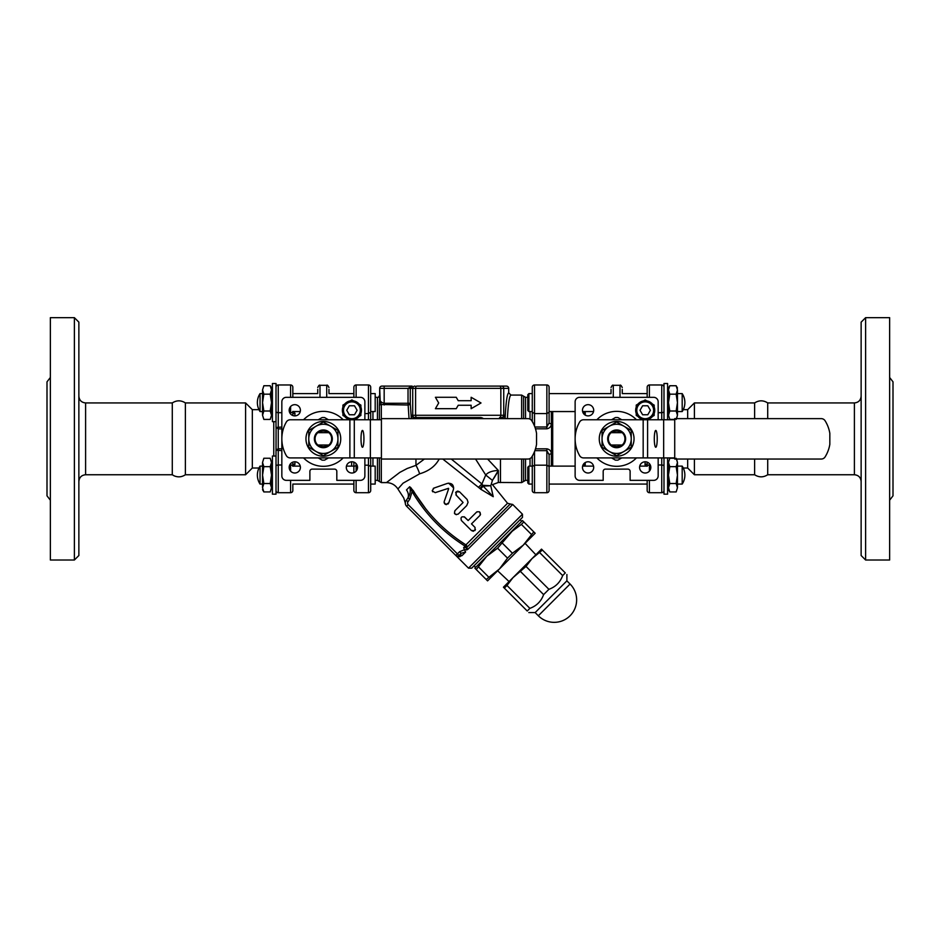 <?xml version="1.0" encoding="UTF-8"?>
<svg xmlns="http://www.w3.org/2000/svg" width="940" height="940" viewBox="0 0 940 940"><rect width="100%" height="100%" fill="white"/><g stroke="black" fill="none" stroke-linecap="round" stroke-linejoin="round"><path stroke-width="1.41" d="M683.251 468.014L687.669 468.014L694.402 474.747L754.62 474.747L754.62 459.037M754.62 418.641L754.62 402.931C758.98 400.146 763.339 400.146 767.71 402.931L767.71 418.641M767.71 459.037L767.71 474.747C763.339 477.532 758.98 477.532 754.62 474.747M172.29 402.931L85.599 402.931L85.599 474.747L172.29 474.747L172.29 402.931C176.661 400.146 181.02 400.146 185.38 402.931L185.38 474.747L245.599 474.747L252.331 468.014L252.331 409.664L258.993 409.664M281.836 427.042L276.007 427.477L276.007 383.508L272.412 383.508L272.412 421.661L276.007 421.661M272.412 456.029L272.412 494.17L276.007 494.17L276.007 456.029L272.412 456.029M663.993 457.909L663.993 494.17L667.588 494.17L667.588 457.909M667.588 419.769L667.588 383.508L663.993 383.508L663.993 419.769M270.215 394.166L271.519 389.947L271.519 415.21L270.215 411.003L271.519 402.579L270.215 394.166L263.846 394.166L262.542 402.579L263.846 411.003L262.542 415.21L262.542 389.947L263.846 394.166M270.215 411.003L263.846 411.003M271.519 387.997L270.215 385.741L271.519 389.947L270.215 385.741L263.846 385.741L262.542 389.947L263.846 385.741M263.846 419.428L262.542 415.21L263.846 419.428L270.215 419.428L271.519 415.21L270.215 419.428M252.331 409.664L245.599 402.931L245.599 474.747M292.834 465.335L292.834 462.139M292.834 484.864L292.834 490.469L292.834 484.864M292.834 412.343L292.834 415.539M292.834 397.326L292.834 387.21L292.834 397.326M276.078 427.829L276.007 457.028M295.078 415.88L294.432 411.555M294.432 466.123L295.078 461.798M276.055 427.371L278.252 428.863L278.252 384.965L290.589 384.965A2.244 2.244 0 0 1 292.834 387.21A2.244 2.244 0 0 0 290.589 384.965L290.589 397.326M276.007 466.275A2.244 1.293 180 0 1 278.252 464.995L278.252 492.713A2.244 2.244 0 0 1 276.007 490.469A2.244 2.244 0 0 0 278.252 492.713L290.589 492.713A2.244 2.244 0 0 0 292.834 490.469A2.244 2.244 0 0 1 290.589 492.713A2.244 2.244 0 0 0 292.834 490.469M278.252 384.965A2.244 2.244 0 0 0 276.007 387.21A2.244 2.244 0 0 1 278.252 384.965L290.589 384.965A2.244 2.244 0 0 1 292.834 387.21M281.836 448.815L278.252 448.815L276.078 449.849M295.078 413.588A2.244 1.363 -0 0 1 292.834 412.225M276.007 450.201L281.836 450.648M292.834 465.453A2.244 1.363 180 0 1 295.078 464.09M330.645 426.208A14.582 14.582 0 0 0 308.767 438.839A14.582 14.582 0 0 0 330.645 451.47A14.582 14.582 0 0 0 330.645 426.208L337.942 430.414L337.942 447.264L323.348 455.689L308.767 447.264L308.767 430.414L323.348 422.001L330.645 426.208M316.968 445.008A8.883 8.883 0 0 0 329.74 445.008M329.74 432.67A8.883 8.883 0 0 0 316.968 432.67M328.06 445.008A7.767 7.767 0 0 1 318.648 445.008M318.648 432.67A7.767 7.767 0 0 1 328.06 432.67M329.87 445.008A8.977 8.977 0 0 0 329.87 432.67L316.839 432.67A8.977 8.977 0 0 0 316.839 445.008L329.87 445.008M349.88 457.909L290.237 457.909A4.489 4.489 0 0 1 286.348 455.665A33.664 33.664 0 0 1 286.348 422.013A4.489 4.489 0 0 1 290.237 419.769L349.88 419.769L349.88 457.909L354.298 457.909L354.298 419.769L349.88 419.769M354.298 419.769L370.372 419.769L370.372 457.909L354.298 457.909M381.417 419.769L370.372 419.769M363.933 438.839A8.413 1.457 90 0 1 362.476 447.252A8.413 1.457 90 0 1 361.007 438.839A8.413 1.457 90 0 1 362.476 430.426A8.413 1.457 90 0 1 363.933 438.839M527.986 418.641A4.489 4.489 0 0 1 531.793 420.756A34.11 34.11 0 0 1 536.54 433.352L536.54 444.326A34.11 34.11 0 0 1 531.793 456.934A4.489 4.489 0 0 1 527.986 459.037L381.417 459.037L381.417 418.641L527.986 418.641M370.372 457.909L381.417 457.909M328.46 457.909L324.641 460.118A21.315 21.315 0 0 1 322.056 460.118L318.237 457.909M318.237 419.769L322.056 417.56A21.315 21.315 0 0 1 324.641 417.56L328.46 419.769M317.802 445.008A8.307 8.307 0 0 1 317.802 432.67M328.906 432.67A8.307 8.307 0 0 1 328.906 445.008M317.744 389.372L317.744 392.826M328.965 392.826L328.965 389.372M364.873 457.909L364.873 475.863A4.489 4.489 0 0 1 360.384 480.352L336.814 480.352L336.814 471.375A2.244 2.244 0 0 0 334.57 469.13L312.127 469.13A2.244 2.244 0 0 0 309.883 471.375L309.883 480.352L286.324 480.352A4.489 4.489 0 0 1 281.836 475.863L281.836 401.815A4.489 4.489 0 0 1 286.324 397.326L360.384 397.326A4.489 4.489 0 0 1 364.873 401.815L364.873 419.769M351.913 461.787A5.605 5.605 0 0 1 356.777 470.212A5.605 5.605 0 0 1 347.06 470.212A5.605 5.605 0 0 1 351.913 461.787M300.401 467.403A5.605 5.605 0 0 1 291.988 472.256A5.605 5.605 0 0 1 291.988 462.539A5.605 5.605 0 0 1 300.401 467.403M294.796 415.891A5.605 5.605 0 0 1 289.931 407.478A5.605 5.605 0 0 1 299.649 407.478A5.605 5.605 0 0 1 294.796 415.891M303.561 419.769A27.495 27.495 0 0 1 343.147 419.769M343.147 457.909A27.495 27.495 0 0 1 303.561 457.909M357.094 410.275L354.509 414.763L349.328 414.763L346.731 410.275L349.328 405.786L354.509 405.786L357.094 410.275M352.888 419.769A9.541 9.541 0 0 0 361.454 410.275A9.541 9.541 0 0 0 352.241 400.745A9.541 9.541 0 0 0 342.395 409.629A9.541 9.541 0 0 0 350.949 419.769A9.541 9.541 0 0 1 342.395 409.629A9.541 9.541 0 0 1 352.241 400.745A9.541 9.541 0 0 1 361.454 410.275A9.541 9.541 0 0 1 352.888 419.769M344.639 416.444L342.936 415.457L342.936 413.506M342.936 407.055L342.936 405.093L344.639 404.118M350.221 400.898L351.913 399.911L353.616 400.898M360.889 413.506L360.889 415.457L359.197 416.444M359.197 404.118L360.889 405.093L360.889 407.055M323.348 421.449A17.39 17.39 0 0 0 308.296 447.534A17.39 17.39 0 0 0 338.412 447.534A17.39 17.39 0 0 0 323.348 421.449M50.361 500.186L47 495.838L47 381.84L50.361 377.492M74.377 317.661L74.377 560.017L50.361 560.017L50.361 317.661L74.377 317.661L78.866 322.15L78.866 555.528L74.377 560.017M616.652 421.449A17.39 17.39 0 0 0 601.588 447.534A17.39 17.39 0 0 0 631.704 447.534A17.39 17.39 0 0 0 616.652 421.449M583.529 419.769L643.172 419.769L643.172 457.909L583.529 457.909A4.489 4.489 0 0 1 579.639 455.665A33.664 33.664 0 0 1 579.639 422.013A4.489 4.489 0 0 1 583.529 419.769M637.931 416.444L636.239 415.457L636.239 413.506M654.181 413.506L654.181 415.457L652.489 416.444M636.239 407.055L636.239 405.093L637.931 404.118M652.489 404.118L654.181 405.093L654.181 407.055M643.512 400.898L645.204 399.911L646.908 400.898M658.164 457.909L658.164 475.863A4.489 4.489 0 0 1 653.676 480.352L630.117 480.352L630.117 471.375A2.244 2.244 0 0 0 627.873 469.13L605.431 469.13A2.244 2.244 0 0 0 603.186 471.375L603.186 480.352L579.616 480.352A4.489 4.489 0 0 1 575.127 475.863L575.127 401.815A4.489 4.489 0 0 1 579.616 397.326L653.676 397.326A4.489 4.489 0 0 1 658.164 401.815L658.164 419.769M596.853 419.769A27.495 27.495 0 0 1 636.439 419.769M636.439 457.909A27.495 27.495 0 0 1 596.853 457.909M588.087 415.891A5.605 5.605 0 0 1 583.223 407.478A5.605 5.605 0 0 1 592.94 407.478A5.605 5.605 0 0 1 588.087 415.891M593.692 467.403A5.605 5.605 0 0 1 585.279 472.256A5.605 5.605 0 0 1 585.279 462.539A5.605 5.605 0 0 1 593.692 467.403M645.204 461.787A5.605 5.605 0 0 1 650.069 470.212A5.605 5.605 0 0 1 640.352 470.212A5.605 5.605 0 0 1 645.204 461.787M646.18 419.769A9.541 9.541 0 0 0 654.745 410.275A9.541 9.541 0 0 0 645.533 400.745A9.541 9.541 0 0 0 635.698 409.629A9.541 9.541 0 0 0 644.241 419.769M642.619 405.786L647.801 405.786L650.386 410.275L647.801 414.763L642.619 414.763L640.023 410.275L642.619 405.786M622.257 392.826L622.257 389.372M611.035 392.826L611.035 389.372M623.161 432.67L622.198 432.67A8.307 8.307 0 0 1 622.198 445.008L623.161 445.008A8.977 8.977 0 0 0 623.161 432.67M611.094 445.008A8.307 8.307 0 0 1 611.094 432.67L610.13 432.67A8.977 8.977 0 0 0 610.13 445.008L622.198 445.008M622.198 432.67L611.094 432.67M611.541 419.769L615.359 417.56A21.315 21.315 0 0 1 617.944 417.56L621.763 419.769M621.763 457.909L617.944 460.118A21.315 21.315 0 0 1 615.359 460.118L611.541 457.909M674.72 419.769L663.664 419.769L663.664 457.909L674.72 457.909M657.225 438.839A8.413 1.457 90 0 1 655.768 447.252A8.413 1.457 90 0 1 654.299 438.839A8.413 1.457 90 0 1 655.768 430.426A8.413 1.457 90 0 1 657.225 438.839M663.664 457.909L647.601 457.909L647.601 419.769L663.664 419.769M643.172 457.909L647.601 457.909M821.278 459.037L674.72 459.037L674.72 418.641L821.278 418.641A4.489 4.489 0 0 1 825.085 420.756A34.11 34.11 0 0 1 829.832 433.352L829.832 444.326A34.11 34.11 0 0 1 825.085 456.934A4.489 4.489 0 0 1 821.278 459.037M647.601 419.769L643.172 419.769M631.234 438.839L631.234 447.264L616.652 455.689L602.058 447.264L602.058 430.414L616.652 422.001L631.234 430.414L631.234 438.839A14.582 14.582 0 0 0 609.355 426.208A14.582 14.582 0 0 0 609.355 451.47A14.582 14.582 0 0 0 631.234 438.839M611.94 432.67A7.767 7.767 0 0 1 621.352 432.67M623.032 432.67A8.883 8.883 0 0 0 610.26 432.67M610.26 445.008A8.883 8.883 0 0 0 623.032 445.008M621.352 445.008A7.767 7.767 0 0 1 611.94 445.008M584.104 411.555L584.104 414.235M584.104 463.444L584.104 466.123M552.697 466.123L552.697 411.555M585.232 466.123L585.232 462.574M585.232 415.104L585.232 411.555M694.402 474.747L694.402 459.037M694.402 418.641L694.402 402.931L754.62 402.931M647.167 465.335L647.167 462.139M645.498 466.005L644.922 464.09A2.244 1.363 180 0 1 647.167 465.453M647.167 490.469L647.167 480.352L647.167 490.469A2.244 2.244 0 0 0 649.411 492.713A2.244 2.244 0 0 1 647.167 490.469M644.922 461.798L645.568 466.123M661.748 457.909L661.748 492.713L649.411 492.713L649.411 480.352M658.164 412.684L661.748 412.684L661.748 384.965A2.244 2.244 0 0 1 663.993 387.21A2.244 2.244 0 0 0 661.748 384.965L649.411 384.965A2.244 2.244 0 0 0 647.167 387.21L647.167 397.326L647.167 387.21M661.748 492.713A2.244 2.244 0 0 0 663.993 490.469M687.669 468.014L687.669 459.037M687.669 418.641L687.669 409.664L683.251 409.664M889.639 377.492L893 381.84L893 495.838L889.639 500.186M893 466.886L893 410.792M865.623 438.839L865.623 317.661L889.639 317.661L889.639 560.017L865.623 560.017L865.623 438.839M865.623 317.661L861.134 322.15L861.134 555.528L865.623 560.017M432.976 418.641A6.733 5.898 -90 0 1 436.242 417.524L480.199 417.524A6.733 5.898 -90 0 1 483.454 418.641M474.136 418.641L474.136 417.524L474.136 418.641M505.086 418.641L504.474 415.28A2.244 2.232 -90 0 1 502.242 417.524L502.665 418.641M413.776 418.641L414.211 417.524A2.244 2.232 -90 0 1 411.978 415.28L411.356 418.641M504.474 415.28L415.598 415.28A2.244 1.269 -90 0 0 416.878 417.524L442.305 417.524L442.305 418.641M493.241 496.696L483.137 486.109A6.733 0.729 -49.1 0 0 480.704 489.211L493.241 496.696C492.255 480.986 492.255 480.986 493.241 496.696L490.762 485.757L483.137 486.109L482.666 485.287L490.774 485.745C492.689 484.312 492.689 484.312 490.774 485.745L492.443 480.399L498.341 470.447L487.613 459.037M507.4 418.641C508.188 403.636 509.374 395.787 510.961 395.082L508.704 392.838C507.083 393.707 505.896 402.308 505.121 418.641M508.704 392.838L508.704 388.349A2.256 2.244 180 0 0 506.46 386.105L416.878 386.105A2.244 1.269 -90 0 0 415.598 388.349L508.704 388.349M458.215 405.257L456.241 408.677L458.215 405.257L471.14 405.257L471.14 408.677L481.01 402.978L471.14 397.279L471.14 400.698L458.215 400.698L456.241 397.279L458.215 400.698M411.332 418.641L410.263 403.272L408.031 403.272L409.041 418.641M424.387 459.037L415.962 465.347L407.137 468.52L399.817 472.385L386.505 482.549M381.323 419.769L381.323 404.517L408.031 405.011A2.244 1.727 173.9 0 0 410.263 403.272L410.263 388.349L412.143 386.105L384.166 386.105L412.143 386.105L408.031 388.349L408.031 403.272L384.166 403.272C381.288 402.614 379.795 401.075 379.678 398.678L379.678 401.803A2.244 0.658 0 0 1 380.218 401.38L379.678 388.349L379.678 398.713M521.653 459.037L521.653 482.596L498.341 482.467L498.341 470.447C492.243 470.74 488.036 472.256 485.721 475.005L492.443 480.399M497.671 472.056L493.664 478.578M405.316 503.029L403.742 497.941L397.902 488.988L403.06 483.184L419.639 473.807A13.466 3.372 70.1 0 0 415.962 465.347L415.962 459.037M379.678 398.678L379.372 405.399A2.244 1.763 180 0 1 381.323 404.517L380.218 401.38M419.639 473.807C428.734 471.14 435.208 466.287 439.074 459.261A13.466 7.473 31.6 0 1 438.674 459.037M442.787 459.037L479.905 488.483L482.666 485.287L481.926 483.971L451.271 459.037M498.165 386.105L506.46 386.105M384.166 405.011L384.166 386.105L381.922 386.105A2.244 2.244 0 0 0 379.678 388.349L415.598 388.349L415.598 415.28L411.978 415.28M478.578 487.167L481.926 483.971L485.721 475.005L475.558 459.037M479.905 488.483L480.704 489.211M510.244 503.993L507.541 503.253L465.923 544.859A2.244 1.492 -135 0 1 466.992 547.245L465.136 546.152L463.643 547.644L464.372 549.759L467.803 549.383A2.244 1.492 -135 0 1 466.992 547.245L510.244 503.993L512.723 504.463L522.464 514.215L468.508 568.16L457.404 557.056L461.987 555.646L465.617 552.015L464.654 550.088L465.617 552.015L461.188 553.284L458.99 555.47A2.244 1.998 -135 0 1 461.987 555.646M410.698 487.484L426.008 509.163M406.491 489.916L409.687 486.72L412.108 491.573C425.338 514.086 443.01 532.287 465.136 546.152L465.923 544.859C444.127 531.029 426.619 513.017 413.4 490.833L409.687 486.72C410.827 490.562 410.24 494.322 407.901 498A8.977 7.132 -135 0 0 406.491 489.916C402.285 499.763 402.285 499.763 406.491 489.916A8.977 7.132 45 0 1 407.901 498L406.28 500.327C404.858 503.77 404.858 503.77 406.28 500.327A4.489 4.489 0 0 0 406.632 506.272L457.404 557.056L458.99 555.47L457.909 556.069A2.244 2.091 77 0 1 459.919 556.75M413.4 490.833L412.108 491.573L409.805 499.105L407.901 498M408.042 501.713L406.28 500.327A4.489 4.489 0 0 0 406.632 506.272L408.219 504.686A2.244 2.244 0 0 1 408.042 501.713L409.805 499.105M353.875 462.139L353.875 466.463L357.071 465.183M364.873 465.183L368.457 465.183L370.701 466.463L370.701 457.909L370.701 484.077L375.189 484.077L375.189 466.123L370.701 466.123M364.873 413.577L368.457 413.577L368.457 419.769M466.769 550.006A2.244 1.445 -105.6 0 1 466.51 547.527L463.643 547.644M464.372 549.771L459.601 551.686L457.404 553.883L458.99 555.47A2.244 2.244 0 0 1 455.818 555.47A2.244 2.244 0 0 0 458.99 555.47A2.244 2.244 0 0 1 455.818 555.47L457.404 553.883L408.219 504.686M459.601 551.686L461.188 553.284M468.508 568.16L471.692 568.16L522.464 517.388L522.464 514.215M448.533 488.306L435.208 492.654L448.533 488.306M446.524 504.604L445.172 504.204M444.996 504.075L444.256 503.041M444.115 502.371L445.889 504.522L448.78 502.818L447.992 504.052M453.456 489.435L448.78 502.818L453.456 489.435C453.95 484.946 451.929 482.937 447.416 483.383L434.022 488.06L432.247 490.586M448.662 483.137L453.714 488.013M433.293 488.389L434.022 488.06M432.729 491.796L432.318 490.95L435.208 492.654M457.897 491.138L459.554 491.832L456.123 491.926L456.206 495.192L463.079 502.501L455.877 494.781M456.323 514.709L454.443 513.322L454.937 510.679C453.891 513.957 455.007 515.073 458.285 514.027L458.121 514.18M456.123 491.926L457.404 491.185M455.618 492.819L455.888 492.231M480.34 514.861L479.929 515.461C480.892 512.23 479.776 511.102 476.568 512.112L477.144 511.713M479.518 511.853L480.516 514.38M464.196 516.753L468.144 520.537L464.795 517.188C461.505 516.154 460.389 517.282 461.434 520.537L461.317 520.408M473.396 531.288L471.492 530.583L474.853 530.595L475.088 527.516M475.464 529.514L474.853 530.595M471.492 523.885L474.841 527.234L471.492 523.885L479.929 515.461M456.241 397.279L435.408 397.279L438.698 402.978L435.408 408.677L456.241 408.677M461.434 520.537L471.492 530.583M476.568 512.112L468.144 520.537M462.985 502.63L454.937 510.679M458.285 514.027L466.71 505.603L468.073 502.289L467.121 499.457L459.554 491.832M448.639 488.8L444.185 501.631M353.875 387.21L353.875 397.326L353.875 387.21A2.244 2.244 0 0 1 356.119 384.965L368.457 384.965A2.244 2.244 0 0 1 370.701 387.21L370.701 419.769L370.701 387.21M370.701 419.769L370.701 412.225L368.457 413.577L368.457 384.965M356.119 480.352L356.119 492.713A2.244 2.244 0 0 1 353.875 490.469L353.875 480.352L353.875 490.469A2.244 2.244 0 0 0 356.119 492.713L368.457 492.713A2.244 2.244 0 0 0 370.701 490.469L370.701 466.463M370.701 465.453L370.701 490.469A2.244 2.244 0 0 1 368.457 492.713L368.457 457.909M353.875 466.463L353.875 465.453M532.275 387.21A2.244 2.244 0 0 1 534.519 384.965L546.857 384.965L546.857 413.577L534.519 413.577L534.519 384.965A2.244 2.244 0 0 0 532.275 387.21L532.275 411.215M532.275 421.543L532.275 412.225L534.519 413.577L534.519 426.114M535.471 428.816L546.857 428.816L546.857 413.577L549.101 412.225L549.101 422.906L549.101 387.21L549.101 422.906L546.857 426.995L534.86 426.995M546.857 384.965A2.244 2.244 0 0 1 549.101 387.21M546.857 428.816C549.771 428.205 551.275 426.502 551.345 423.717L551.345 411.555M549.101 422.906A2.244 0.823 180 0 0 551.345 423.717M525.542 459.037L525.542 480.352L527.787 480.352M551.345 466.123L551.345 453.926C551.275 451.13 549.771 449.426 546.857 448.815L535.483 448.815M551.569 466.123L551.569 411.555M549.101 465.453L549.101 490.469L549.101 466.463L546.857 465.183L534.519 465.183L532.275 466.463L532.275 490.469L532.275 465.453M534.872 450.648L546.857 450.648L546.857 492.713L534.519 492.713A2.244 2.244 0 0 1 532.275 490.469M532.275 456.135L532.275 466.463M549.101 466.463L549.101 454.737L546.857 450.648L546.857 448.815M551.345 453.926A2.244 0.811 0 0 0 549.101 454.737M546.857 492.713A2.244 2.244 0 0 0 549.101 490.469A2.244 2.244 0 0 1 546.857 492.713M375.189 393.602L375.189 411.555L370.701 411.555L370.701 393.602L375.189 393.602L370.701 393.602M370.701 404.87L370.701 395.082M353.875 393.602L328.965 393.602L353.875 393.602L353.875 397.326M260.051 393.602L260.051 411.555A16.38 16.38 0 0 1 260.051 393.602L262.542 393.602L260.051 393.602M370.701 466.416L370.701 475.099M353.875 472.656L353.875 466.123L353.875 472.656M353.875 482.596L353.875 480.352L353.875 484.077L292.834 484.077M270.215 466.675L271.519 462.468L271.519 487.731L270.215 483.524L271.519 475.099L270.215 466.675L263.846 466.675L262.542 475.099L263.846 483.524L262.542 487.731L262.542 462.468L263.846 466.675M270.215 483.524L263.846 483.524M270.215 458.25L271.519 462.468L270.215 458.25L263.846 458.25L262.542 462.468L263.846 458.25M262.542 489.681L263.846 491.937L262.542 487.731L263.846 491.937L270.215 491.937L271.519 487.731L270.215 491.937M260.051 466.123L260.051 484.077A16.38 16.38 0 0 1 260.051 466.123L262.542 466.123M514.932 528.092L497.577 548.185L486.755 556.257L475.652 567.372L474.065 565.786M528.903 484.077L528.903 466.123L527.787 467.239L527.787 482.949L528.903 484.077L532.275 484.077L532.275 475.099M549.101 475.099L549.101 484.077L647.167 484.077M676.154 466.675L677.458 462.468L677.458 487.731L676.154 483.524L677.458 475.099L676.154 466.675L669.785 466.675L668.481 475.099L669.785 483.524L668.481 487.731L668.481 462.468L669.785 466.675M676.154 483.524L669.785 483.524M676.612 459.037L677.458 462.468L676.154 458.25M674.72 458.25L669.785 458.25L668.481 462.468L669.785 458.25M668.481 489.681L669.785 491.937L668.481 487.731L669.785 491.937L676.154 491.937L677.458 487.731L676.154 491.937M682.193 475.099L682.193 466.123A16.38 16.38 0 0 1 682.193 484.077L682.193 475.099M549.101 393.602L549.101 411.555L549.101 393.602L611.035 393.602M549.101 422.941L549.101 412.225M549.101 404.87L549.101 395.082M676.154 394.166L677.458 389.947L677.458 415.21L676.154 411.003L677.458 402.579L676.154 394.166L669.785 394.166L668.481 402.579L669.785 411.003L668.481 415.21L668.481 389.947L669.785 394.166M676.154 411.003L669.785 411.003M677.458 387.997L676.154 385.741L677.458 389.947L676.154 385.741L669.785 385.741L668.481 389.947L669.785 385.741L668.481 387.997M669.785 419.428L668.481 415.21L669.785 419.428L674.72 419.428M676.154 419.428L677.458 415.21L676.612 418.641M682.193 402.579L682.193 393.602A16.38 16.38 0 0 1 682.193 411.555L682.193 402.579M528.903 393.602L527.787 394.73L527.787 410.439L528.903 411.555L528.903 393.602L532.275 393.602M532.275 404.87L532.205 405.833M486.18 579.486L499.457 568.959L507.53 558.137L512.441 553.225L523.263 545.153L533.779 531.876L535.154 533.25L487.555 580.861L474.865 568.16L486.755 556.257L476.239 569.534M522.464 520.56L523.839 521.935L521.383 524.391L510.561 532.463L522.464 520.56M533.779 531.876L523.839 521.935M488.636 577.031L478.695 567.079M507.53 558.137L497.577 548.185M512.441 553.225L502.489 543.285M531.323 534.331L521.383 524.391M486.755 556.257L510.561 532.463M526.024 566.432L512.946 577.677L541.511 549.125L542.415 550.041L531.981 558.642L526.024 566.432L548.913 589.31L543.614 594.609C541.158 601.318 536.587 605.9 529.878 608.356L527.222 611C529.349 613.127 529.349 613.127 527.222 611C529.349 613.127 529.349 613.127 527.222 611L503.417 587.206L512.946 577.677L506.989 585.467L529.878 608.356M539.772 552.685L562.661 575.574C560.205 582.283 555.622 586.865 548.913 589.31M520.725 571.731L543.614 594.609M506.989 585.467L504.334 588.123M538.326 615.77A22.443 22.443 0 0 0 570.063 615.77A22.443 22.443 0 0 0 570.063 584.034L538.326 615.77L535.154 612.586L528.809 612.586M570.063 584.034L566.89 580.861L535.154 612.586M542.415 550.041L565.304 572.918C567.431 575.045 567.431 575.045 565.304 572.918C567.431 575.045 567.431 575.045 565.304 572.918L562.661 575.574M273.763 421.661L273.763 456.029M289.72 412.684L290.589 412.684L290.589 414M276.007 411.403A2.244 1.293 180 0 0 278.252 412.684L281.836 412.684M281.836 464.995L278.252 464.995L278.252 428.863L281.836 428.863M290.589 406.562L290.589 412.684A2.244 1.293 -0 0 0 292.834 411.403M278.252 492.713A2.244 2.244 0 0 1 276.007 490.469M290.589 463.679L290.589 471.116M289.72 464.995L290.589 464.995A2.244 1.293 -0 0 1 292.834 466.275M290.589 480.352L290.589 492.713M375.189 397.326L377.434 397.326L377.434 419.769M377.434 457.909L377.434 480.352L381.323 482.596L381.323 457.909M351.63 461.798L351.63 466.123M372.945 466.123L372.945 457.909M372.945 419.769L372.945 411.555M319.988 397.326L319.988 385.306C319.436 384.742 318.684 385.482 317.744 387.55M319.988 385.306L326.721 385.306L326.721 397.326M360.326 410.275A8.413 8.413 0 0 1 347.706 417.572A8.413 8.413 0 0 1 347.706 402.99A8.413 8.413 0 0 1 360.326 410.275M653.629 410.275A8.413 8.413 0 0 1 640.998 417.572A8.413 8.413 0 0 1 640.998 402.99A8.413 8.413 0 0 1 653.629 410.275M613.28 397.326L613.28 385.306L620.012 385.306L620.012 397.326M649.411 471.116L649.411 464.995A2.244 1.293 180 0 0 647.167 466.275M650.28 464.995L649.411 464.995L649.411 463.679M649.411 397.326L649.411 384.965M663.993 411.403A2.244 1.293 0 0 1 661.748 412.684L661.748 419.769M658.164 464.995L661.748 464.995A2.244 1.293 0 0 1 663.993 466.275M767.71 402.931L854.401 402.931L854.401 474.747L767.71 474.747M476.745 417.524A6.733 2.515 -90 0 1 478.131 418.641M500.48 417.524L500.48 418.641M501.502 417.524A2.244 2.232 -90 0 0 503.734 415.28L503.734 388.349A2.244 2.232 -90 0 0 501.502 386.105M499.575 417.524A2.244 1.269 -90 0 0 500.844 415.28L500.844 388.349A2.244 1.269 90 0 0 499.575 386.105M414.951 417.524A2.244 2.232 -90 0 1 412.707 415.28L412.707 388.349A2.244 2.232 90 0 1 414.951 386.105M415.962 417.524L415.962 418.641M438.298 418.641A6.733 2.515 90 0 1 439.697 417.524M500.48 482.596L500.48 459.037M510.949 395.082L521.653 395.082L521.653 418.641M521.653 482.596L523.592 481.48L523.592 459.037M523.592 418.641L523.592 396.198L525.542 397.326L525.542 418.641M379.372 405.399L379.372 419.769M379.372 457.909L379.372 481.48M379.678 388.349A2.244 2.244 0 0 1 381.922 386.105M467.803 549.383L512.723 504.463M356.119 471.116L356.119 463.679M356.119 397.326L356.119 384.965M530.031 458.544L530.031 466.123M530.031 411.555L530.031 419.134M534.519 492.713L534.519 451.564M172.29 474.747L173.971 475.746C177.954 477.485 181.761 477.156 185.38 474.747M276.007 383.508L272.412 383.508M663.993 494.17L667.588 494.17M257.384 475.099A16.38 16.38 0 0 1 258.993 468.014L252.331 468.014M185.38 402.931L245.599 402.931M375.189 480.352L377.434 480.352M326.721 385.306C327.202 384.683 327.943 385.435 328.965 387.55M85.599 402.931C81.51 402.531 79.265 400.287 78.866 396.198M85.599 474.747C81.51 475.147 79.265 477.391 78.866 481.48M620.012 385.306C620.482 384.695 621.234 385.447 622.257 387.55M613.28 385.306C612.739 384.73 611.987 385.482 611.035 387.55M687.669 409.664L694.402 402.931M854.401 402.931C858.49 402.531 860.735 400.287 861.134 396.198M854.401 474.747C858.49 475.147 860.735 477.391 861.134 481.48M381.323 482.596L386.457 482.596C391.369 482.749 395.188 484.876 397.902 488.988M498.341 482.467L492.478 484.652M521.653 395.082L523.592 396.198M507.541 503.253L492.466 484.652M525.542 480.352L523.592 481.48M377.434 397.326C377.986 397.902 378.726 397.15 379.678 395.082M527.787 397.326L525.542 397.326M262.542 411.555L260.051 411.555M317.744 393.602L292.834 393.602L317.744 393.602M272.412 393.602L271.519 393.602L272.412 393.602M300.248 411.555L292.834 411.555M272.412 411.555L271.519 411.555M353.875 466.123L346.449 466.123M300.248 466.123L292.834 466.123M272.412 466.123L271.519 466.123M272.412 484.077L271.519 484.077M262.542 484.077L260.051 484.077M521.665 521.347L520.079 519.761M528.903 466.123L532.275 466.123M677.458 484.077L682.193 484.077M677.458 466.123L682.193 466.123M667.588 484.077L668.481 484.077M549.101 466.123L575.127 466.123M582.624 466.123L593.551 466.123M639.752 466.123L647.167 466.123M667.588 466.123L668.481 466.123M528.903 411.555L532.275 411.555M677.458 411.555L682.193 411.555M677.458 393.602L682.193 393.602M549.101 411.555L575.127 411.555M582.624 411.555L593.551 411.555M667.588 411.555L668.481 411.555M622.257 393.602L647.167 393.602M667.588 393.602L668.481 393.602M535.859 554.764L525.084 543.332M509.069 581.566L497.636 570.78M566.89 580.861L566.89 574.505"/></g></svg>
